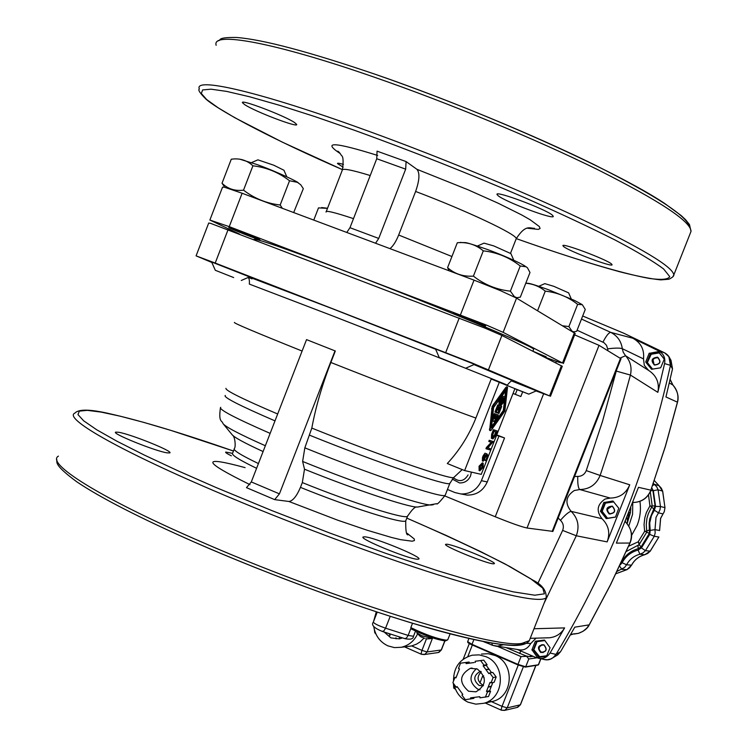 <?xml version="1.0" encoding="UTF-8"?>
<svg xmlns="http://www.w3.org/2000/svg" width="748" height="748" viewBox="0 0 748 748"><rect width="100%" height="100%" fill="white"/><g stroke="black" fill="none" stroke-linecap="round" stroke-linejoin="round"><path stroke-width="1.12" d="M480.197 466.668L482.703 464.33L482.834 467.304L480.328 469.641L480.197 466.668M480.029 469.333L482.011 466.967L482.18 464.302M274.666 499.627L246.485 487.649L251.3 481.936L306.54 339.62L335.319 350.99L330.85 362.481C322.033 385.295 315.693 407.164 311.813 428.08L304.838 447.837L302.622 461.451L304.501 469.202L302.323 482.582L300.453 487.369C296.591 496.354 292.739 501.048 288.896 501.469L274.666 499.627L279.425 493.858L335.011 350.877M485.536 454.896L483.722 457.701L483.647 460.076L486.77 453.756L487.892 455.28L485.779 460.656L487.2 456.14L486.565 455.27L483.189 461.236L483.348 457.739L485.153 454.747M483.386 459.45L485.284 455.121L486.106 455.457M485.817 453.531L484.985 453.195L483.189 455.691L484.021 456.028M493.596 407.51L506.518 389.801L503.928 411.25L491.473 428.062L493.596 407.51M496.317 420.152L503.329 410.484L504.713 398.768M506.957 387.408L506.695 386.856L505.704 387.558L492.147 406.426L489.631 430.343M492.343 409.193L494.176 404.518L507.537 387.184L504.863 411.063L491.473 429.922L490.417 430.661L490.192 429.52L492.343 409.193L491.492 408.857M501.59 403.088L501.973 402.368L502.815 402.695L501.684 404.042L501.796 402.312L503.563 397.814L504.573 398.207L502.815 402.695M500.103 402.751L500.646 401.863L501.487 402.19L500.262 403.527L500.319 401.751L502.086 397.244L503.245 397.693L501.487 402.19M503.049 403.013L501.254 405.192L501.076 403.649L499.795 404.668L499.879 401.947L502.226 395.963L505.339 397.179L503.049 403.013M498.991 404.359L499.038 401.62L499.879 401.947M239.491 234.049L209.87 220.043L229.243 226.653L486.78 325.221L503.133 332.346L562.515 362.976L559.065 362.322L543.74 356.721M575.184 333.486L516.55 298.115L500.347 290.598L474.036 280.135L242.128 193.246L224.587 187.262L222.539 187.159L209.926 219.903M196.098 255.825L208.72 223.026L210.674 223.381L485.546 328.363L501.908 335.45L562.272 366.296M536.082 390.952L549.556 395.898L472.007 362.939L215.209 263.053L196.079 255.863L211.834 262.464M343.145 167.169L337.451 163.532C337.357 162.933 339.368 163.223 343.463 164.42M294.637 122.607L296.647 124.392C298.826 128.273 255.236 111.704 244.792 104.701L242.483 102.738C239.809 98.643 284.979 115.847 294.637 122.607M611.49 263.969L612.051 264.67C613.295 267.849 569.116 251.309 563.627 246.56L562.926 245.755C561.206 242.38 606.759 259.453 611.49 263.969M552.398 215.2L553.249 216.256C554.848 220.37 505.386 201.913 498.084 195.686L497.018 194.48C494.802 190.104 546.059 209.253 552.398 215.2M533.511 349.615L533.642 349.279C535.559 347.24 433.242 304.567 344.772 270.935C284.446 248.093 254.142 237.63 253.881 239.547M533.642 349.279L532.885 351.205L546.18 356.787L539.43 354.533M258.696 239.145L259.949 239.818C261.632 241.024 236.377 231.226 230.225 228.28L228.869 227.57C227.027 226.289 252.805 236.293 258.696 239.145M484.994 325.474L485.63 325.857C487.088 327.054 458.861 316.161 454.279 313.758L453.569 313.337C451.914 312.056 480.721 323.183 484.994 325.474M447.584 267.653C454.691 273.955 463.293 276.779 473.4 276.134C484.405 284.698 496.728 289.7 510.379 291.15L514.418 296.685L516.887 297.704L520.318 297.162L529.986 272.515L527.48 267.849L526.143 266.793L520.234 265.998C509.369 257.434 497.046 252.385 483.292 250.851C475.878 244.587 467.21 241.885 457.309 242.745L447.584 267.653L449.155 270.813M486.639 249.215C459.711 240.043 468.089 243.437 460.347 242.361L460.394 242.352M477.514 245.999L484.021 243.137L493.755 245.905L510.893 253.609M456.635 364.482L439.272 357.581L456.635 364.482M439.272 357.581L435.523 348.998L474.578 364.323M224.148 186.317L222.025 183.241C227.785 188.898 234.947 191.208 243.521 190.16C254.479 198.529 266.699 203.484 280.173 204.999L282.361 208.318M293.674 212.563L303.323 188.655L300.743 184.784L297.424 182.334L289.541 180.764C278.705 172.386 266.494 167.402 252.918 165.794C246.905 160.184 239.697 157.996 231.272 159.231L222.025 183.241M251.543 162.587L257.901 159.848L273.759 165.205L283.931 170.235M327.484 208.374L318.489 207.888L313.767 220.09M562.814 325.81L568.891 326.567L571.949 331.14L573.688 331.869L576.671 331.271L585.263 309.457L582.346 304.726L577.634 304.361C568.115 296.853 557.325 292.449 545.255 291.15C539.607 286.484 533.118 283.847 525.769 283.258M538.803 286.288L544.815 283.642L553.819 286.325L568.62 292.861L571.285 298.966M514.157 388.334L528.799 394.14L514.876 388.764M511.969 381.097L536.381 390.821M233.675 277.573L215.302 270.28L233.675 277.573M215.302 270.271L211.609 261.968L249.495 276.882M364.734 536.821C374.234 537.251 422.732 557.167 418.805 559.055L417.478 559.242C408.857 559.261 358.601 538.644 363.145 536.98L364.734 536.821M446.752 544.217C453.952 544.488 497.345 562.253 494.288 563.702L493.409 563.824C486.911 563.899 442.171 545.601 445.686 544.329L446.752 544.217M231.375 455.812C227.102 453.727 225.204 452.475 225.69 452.063L232.385 453.307M118.689 432.269C130.984 434.233 173.938 451.577 169.777 452.905L167.122 452.849C155.547 451.25 111.022 433.307 115.697 432.138L118.689 432.269M277.667 413.999C242.23 398.843 224.998 390.288 225.952 388.324M483.161 467.378L479.851 470.791L479.87 466.584L483.18 463.18L483.161 467.378M483.068 463.134L482.357 462.844L479.038 466.247L479.131 470.501M375.552 243.24L378.731 238.444L405.668 169.151L406.089 161.568L416.898 169.291C419.965 172.863 419.535 180.249 415.617 191.46L398.665 235.022C396.085 241.454 393.196 245.989 389.998 248.645M483.292 250.851L473.4 276.134M520.234 265.998L510.379 291.15M252.918 165.794L243.521 190.16M289.541 180.764L280.173 204.999M545.255 291.15L537.578 310.701M577.634 304.361L568.891 326.567M454.251 477.074L453.681 477.57C449.735 479.627 378.619 455.036 311.813 428.08M346.773 232.45L349.98 227.701L376.74 158.735L377.067 151.152L406.089 161.568M494.241 430.035L497.42 431.044L495.662 435.514L492.988 438.88L492.221 438.646L492.474 434.532L494.241 430.035L493.409 429.698L491.642 434.195L492.474 434.532M493.437 437.711L492.689 437.486L492.857 434.476L494.101 431.306L496.644 432.101L495.4 435.271L493.437 437.711L492.605 437.374L494.578 434.934L495.4 435.271M491.642 434.195L491.389 438.309L492.221 438.646M493.409 429.698L497.42 431.044M494.578 434.934L495.793 431.839M502.226 395.963L505.339 397.179M500.608 397.627L499.038 401.62M500.646 401.863L502.413 397.366M501.973 402.368L503.741 397.88M491.558 426.612L495.017 421.909M504.909 397.01L505.583 390.914M501.73 406.37L498.935 413.476L498.046 413.167L499.094 412.167L500.964 407.408L499.945 407.034L498.355 410.175L499.636 406.912L498.458 406.482L496.579 411.269L496.691 412.681L495.784 412.363L498.598 405.21L501.73 406.37L498.598 405.21M495.784 412.363L494.952 412.036L497.757 404.883M498.785 406.603L497.514 409.848L498.355 410.175M498.046 413.167L497.205 412.831L498.262 411.839L500.122 407.09M498.262 411.839L499.094 412.167M498.346 414.981L495.55 422.087L494.652 421.788L495.709 420.787L497.579 416.019L496.56 415.664L494.961 418.815L496.242 415.551L495.054 415.14L493.175 419.927L493.297 421.33L492.39 421.031L495.195 413.878L498.346 414.981L495.195 413.878M492.427 418.45L494.353 413.551M495.391 415.262L494.119 418.478L494.961 418.815M494.652 421.788L493.82 421.461L494.877 420.451L496.728 415.729M494.877 420.451L495.709 420.787M490.08 440.6L493.287 441.554L487.799 447.996L490.464 448.744L490.005 449.903L486.78 449.006L492.231 442.536L489.622 441.769L490.08 440.6L489.248 440.273L493.287 441.554M489.622 441.769L488.79 441.432L489.248 440.273M486.78 449.006L485.948 448.678L486.406 447.51L491.333 442.274M486.406 447.51L487.238 447.846M487.874 447.921L490.464 448.744M483.348 457.739L482.516 457.411L483.189 455.691M482.516 457.411L482.367 460.899M486.434 455.831L487.2 456.14M484.891 459.581L484.629 460.244L485.461 460.581M485.891 453.569L486.77 453.756M464.63 470.576L447.304 463.526C459.609 450.259 469.127 435.112 475.878 418.057L491.193 379.002L514.923 388.651L481.254 474.354L464.63 470.576L499.327 382.181M506.518 386.847L506.162 387.735M306.54 339.62L335.319 350.99M513.053 393.411L520.823 396.524L522.674 391.812M515.344 394.308L517.177 389.661M513.025 393.476L520.823 396.524M496.588 435.317L504.535 437.982L496.765 434.878M461.955 494.026L467.098 495.092C476.476 495.185 483.189 490.8 487.257 481.946L504.535 437.982M467.098 495.092L461.049 493.979C470.52 494.073 477.308 489.641 481.413 480.684L498.879 436.234M461.049 493.979L454.99 492.567L447.454 489.473M602.121 510.482L602.336 512.361L602.121 510.482M607.217 518.495L606.768 517.906L607.993 518.373M612.266 506.349C615.969 510.716 614.996 513.184 609.33 513.764C605.637 509.407 606.619 506.938 612.266 506.349M612.313 506.125C616.23 510.744 615.193 513.362 609.199 513.979C605.282 509.36 606.319 506.742 612.313 506.125M610.256 514.016L609.798 513.867C606.17 510.117 606.862 507.565 611.892 506.218L607.479 509.145L607.993 512.371L610.256 514.016M611.78 506.19C606.656 507.443 605.917 509.986 609.564 513.811L610.134 513.998M647.254 363.126L647.244 361.658L647.516 363.64L645.767 361.864L649.124 353.365L650.536 354.3M650.592 354.468L651.443 353.729L647.413 362.5M652.004 369.26L652.48 369.185M659.773 353.14L658.492 352.635L659.287 352.532M657.529 357.422C661.269 361.686 660.288 364.173 654.584 364.874C650.854 360.611 651.835 358.133 657.529 357.422M657.576 357.179C661.531 361.686 660.493 364.323 654.453 365.071C650.508 360.555 651.545 357.927 657.576 357.179M657.941 357.703L655.22 357.694L653.013 359.592L654.079 364.641C651.527 360.237 652.808 357.927 657.941 357.703M658.418 357.899L657.735 357.563C652.537 357.843 651.274 360.181 653.976 364.575M533.81 648.871L534.035 650.741L533.81 648.871M535.54 641.186L537.868 640.924L536.466 642.158L537.129 641.214L535.54 641.186L544.591 640.157L550.07 647.759L546.479 656.389L537.719 657.52L546.479 656.379L540.056 657.221L533.922 649.816M537.719 657.52L539.261 657.146L538.261 656.407L539.037 656.669M543.824 644.944C547.452 649.376 546.489 651.835 540.907 652.303C537.279 647.861 538.251 645.412 543.824 644.944M543.852 644.729C547.704 649.432 546.676 652.032 540.767 652.527C536.924 647.824 537.952 645.225 543.852 644.729M543.132 652.546L541.449 652.237C538.111 649.283 538.364 646.749 542.207 644.636L539.327 647.02C538.682 650.255 539.944 652.097 543.132 652.546M542.066 644.636C538.102 646.683 537.812 649.227 541.178 652.265L543.001 652.565M444.957 640.83C436.645 639.718 425.49 635.791 411.475 629.04L410.82 627.6L412.522 623.262M416.982 631.723L416.748 632.845L421.769 635.716L431.465 638.455M420.311 636.398L421.489 637.128M421.75 636.987L424.574 638.353M425.799 638.68L427.669 638.885M571.014 634.351L574.707 633.734M589.321 624.627L586.834 628.105L583.019 631.303L578.494 633.332L574.221 634.033M625.3 521.795C631.34 527.873 632.864 534.96 629.891 543.076L610.564 584.581L589.181 624.861L574.791 627.161L560.57 651.704L556.016 654.407C609.657 564.974 647.796 468.613 670.442 365.342L672.517 368.858L665.944 396.973L677.501 402.2L665.355 446.537L650.863 490.164C647.815 497.551 642.336 501.637 634.416 502.432L632.883 502.45M670.096 379.675L672.994 385.136M669.329 382.995L672.854 384.986C677.286 389.886 678.819 395.599 677.445 402.125L665.299 446.5L650.863 490.164L638.474 487.322L616.371 543.104L629.975 543.048L610.658 584.534L589.284 624.795C587.526 628.488 583.926 631.331 578.494 633.332L570.715 634.369M616.371 370.569L616.259 371.073L630.414 375.057L657.847 392.345L664.579 363.575L670.442 365.342C671.405 359.76 669.469 355.59 664.626 352.841L623.86 333.262L582.683 315.993L623.86 333.262L664.626 352.841L668.88 356.665L670.442 365.342C647.796 468.613 609.657 564.974 556.016 654.407L553.193 657.567L550.706 658.997L547.218 659.792L543.665 659.418M672.517 368.858L670.984 360.274L669.441 357.628M555.624 656.127L557.765 654.846L560.57 651.704M506.303 647.721L526.059 655.94L530.014 656.744L533.128 656.305M468.585 691.236C458.758 682.559 459.347 674.92 470.342 668.319L477.308 669.002C487.06 677.398 486.63 685.009 476.009 691.835L468.585 691.236M474.11 662.541L469.295 663.167L469.146 662.036L460.525 663.177L465.957 662.466L466.098 663.607L470.941 662.98M470.744 662.999L473.643 662.606M491.576 672.639L486.228 665.383L487.098 664.701L483.732 660.129L475.167 661.269L480.618 660.549L483.993 665.14L483.124 665.842L485.845 669.535L488.94 669.058M489.229 669.46L485.845 669.535M460.525 663.177L458.459 668.46L459.478 668.908L455.971 677.856L454.962 677.408L456.224 677.211M491.24 686.561L488.164 687.132L486.481 691.395L489.575 690.797L492.82 682.541M488.164 687.132L491.417 686.103M454.962 677.408L452.895 682.69L456.243 687.281L457.103 686.589L462.788 694.378L461.918 695.07L465.284 699.679L473.895 698.361L473.774 697.454M470.726 698.997L470.576 697.856L479.814 696.697L479.964 697.837L488.519 696.528L490.595 691.255L489.575 690.797M486.135 669.928L488.855 673.63L489.734 672.938L493.119 677.548L491.034 682.859L490.015 682.4L488.341 686.673M486.481 691.395L487.509 691.853L485.424 697.155M475.317 662.41L475.167 661.269M491.034 682.859L494.11 682.307L496.176 677.024L492.801 672.443L489.734 672.938M487.509 691.853L490.595 691.255M493.119 677.548L496.176 677.024M483.124 665.842L486.228 665.383M483.993 665.14L487.098 664.701M480.618 660.549L483.732 660.129M466.098 663.607L469.295 663.167M465.957 662.466L469.146 662.036M456.243 687.281L457.449 687.066M481.263 671.863C476.7 676.566 477.065 680.895 482.376 684.831L483.507 685.224M483.199 685.879L479.047 685.43C473.054 680.175 473.4 675.519 480.066 671.47L480.758 671.349M497.738 646.459L521.038 656.604L526.629 656.323L528.78 658.988L536.737 657.838M520.468 704.728L517.111 707.449M501.581 710.226L504.891 710.273L507.209 707.87L502.03 706.355L501.225 709.207L501.581 710.226M453.625 687.262L453.849 688.225L455.513 689.282M454.073 684.831L453.438 684.121L453.802 688.16M483.722 675.912L482.61 676.136L484.274 677.884M488.949 701.035L491.735 701.652M453.512 681.11C453.484 667.525 459.711 658.885 472.166 655.201L479.122 654.865L485.91 656.669C506.218 664.374 504.704 698.286 483.778 703.288L475.85 704.149L468.07 702.194C460.525 698.548 455.812 692.517 453.914 684.102M481.478 654.051L488.332 653.715L495.017 655.5C515.017 663.065 513.53 696.407 492.923 701.344L489.697 702.035M399.423 638.512L399.282 637.408L400.461 637.249M389.259 635.884L390.101 635.211L388.885 633.547M400.264 637.184L399.282 637.408M395.944 637.764L396.085 638.876M441.414 649.872L439.011 652.312L437.692 652.63M421.62 654.313L424.855 654.332L427.127 651.938L421.947 650.395L421.189 653.238L421.62 654.313M402.508 637.894L399.404 638.867L390.942 637.913L384.182 632.041M417.58 633.93C414.14 641.083 408.698 645.533 401.255 647.282L394.458 647.609L387.857 645.842C379.956 642.018 375.262 635.622 373.776 626.637M423.929 638.194L420.142 641.887L416.589 644.121L411.718 645.917L407.875 646.45M373.626 621.345L376.281 611.817M652.209 506.19L649.928 505.891L652.022 506.948M627.133 523.637L630.368 512.866L630.826 507.836M629.012 512.492L627.086 523.581M630.368 512.866L629.105 512.249M630.153 509.566L630.76 509.631M626.918 517.775L627.684 522.263L626.843 523.301M625.609 521.029L625.375 521.805M649.666 492.96L650.442 492.521M646.983 531.183L644.645 531.314L646.852 531.95M639.783 543.787L638.194 541.814L639.175 544.563M649.124 353.365L658.334 351.616L664.299 359.068L660.652 367.801L651.545 369.26L645.814 362.2M600.494 511.351L603.795 502.544L612.939 500.992L618.792 508.266L615.482 517.092L606.329 518.626L600.494 511.351L602.093 511.679M536.138 638.081L530.781 643.467L526.47 643.327M605.113 499.028C597.063 504.489 596.034 511.062 602.047 518.729C608.685 525.302 610.377 533.015 607.133 541.889L629.741 484.798C626.02 493.502 619.512 497.925 610.218 498.065L605.113 499.028M544.086 603.215L576.297 535.774C579.719 526.377 577.998 518.233 571.135 511.351C564.656 503.217 565.712 496.279 574.296 490.52L579.756 489.529C578.213 488.266 577.55 483.891 577.765 476.42L574.548 476.504M577.091 330.214L604.019 342.706L606.506 345.352L607.657 348.83C615.221 347.914 620.111 347.867 622.308 348.68L643.514 358.909L644.299 365.342L648.6 370.41M657.847 392.345C659.605 383.032 656.632 375.795 648.927 370.615L625.562 355.739L623.224 352.196L622.308 348.68C621.233 341.238 617.38 335.805 610.779 332.393L581.476 319.059M664.626 352.841L658.689 350.915L632.817 338.227L610.779 332.393C608.872 332.486 606.263 335.73 602.963 342.107M483.46 641.616L488.921 643.776M620.073 358.049L625.562 355.739C630.442 361.219 632.06 367.661 630.414 375.057L616.576 425.649L600.139 475.448L586.254 470.604C584.646 474.4 581.813 476.336 577.765 476.42M602.047 518.729L571.135 511.351C568.957 511.707 565.385 514.689 560.439 520.299C563.319 523.161 564.048 526.536 562.636 530.416L537.765 583.599M610.218 498.065L579.756 489.529C589.452 489.323 596.25 484.629 600.139 475.448L629.741 484.798M484.349 641.793L492.474 645.318L496.765 646.328L503.217 644.776M632.817 338.227C640.905 342.64 644.467 349.54 643.514 358.909M543.684 659.427L544.825 659.671C549.238 660.484 552.968 658.726 556.016 654.407L550.07 653.023L564.618 627.899L533.997 628.75M564.618 627.899C561.14 633.734 556.091 637.025 549.481 637.764L546.844 637.801M530.781 643.467C527.948 648.282 524.255 650.423 519.71 649.89L518.065 649.61M517.429 649.507L536.082 657.576L544.825 659.671M537.41 657.389L531.95 649.788L535.269 641.391M531.95 649.788L533.782 649.582M531.996 650.134L533.829 649.919M603.795 502.544L605.712 502.983M600.448 511.015L602.047 511.342M606.011 518.495L606.525 518.598M604.066 502.338L605.983 502.768M645.767 361.864L647.198 362.78M658.334 351.616L658.829 351.962M649.395 353.149L650.807 354.084M550.07 653.023C547.012 657.389 543.235 659.166 538.747 658.362M658.689 350.915C663.598 353.682 665.552 357.899 664.579 363.575M480.001 689.815L477.617 689.076C469.22 682.644 468.837 675.837 476.467 668.675M621.018 358.788L599.026 345.333L574.642 334.87M552.884 531.389L527.013 528.013C521.45 526.826 510.865 523.076 495.251 516.756L444.864 495.971M452.278 479.075L459.506 482.937C464.658 483.058 468.351 480.693 470.595 475.831L471.39 472.11M468.089 474.915C464.115 481.366 459.244 482.32 453.466 477.776M482.011 466.967L482.834 467.304M507.209 385.229L507.228 385.164C508.088 384.968 413.233 347.315 332.196 315.75L249.327 284.09M249.121 277.05L332.421 308.728L435.645 349.269L332.364 308.7L249.178 277.022M248.448 277.349L252.001 278.873M302.099 351.046C254.844 332.056 232.31 322.528 234.507 322.444M503.46 410.007L504.292 410.334M505.704 387.558L506.536 387.885M229.243 226.653L242.128 193.246M503.133 332.346L516.55 298.115M561.43 365.716L549.556 395.898M459.235 317.965L445.696 352.598M216.153 45.291C211.273 31.192 272.814 41.869 373.991 77.081C448.519 102.915 535.802 139.109 597.418 169.516C659.83 200.95 691.03 221.576 691.021 231.394L690.282 233.245M218.491 40.785C221.352 40.074 216.611 37.232 236.574 37.475C262.875 39.485 309.448 51.874 376.272 74.641C486.574 112.686 616.511 171.329 664.374 203.25L681.138 215.527L685.598 219.706L689.488 224.578L691.021 231.394L673.808 274.955C674.013 276.096 672.396 277.517 668.946 279.228L660.83 279.883C650.751 278.882 636.978 276.152 619.512 271.711C590.64 263.792 556.222 252.759 516.27 238.621C572.762 258.64 621.326 273.366 649.32 278.434C661.41 280.098 668.216 279.49 669.74 276.62L663.598 268.953C653.761 261.585 637.754 252.02 615.567 240.248C590.013 227.373 559.822 213.227 524.993 197.799C468.744 173.564 412.008 151.096 354.786 130.386L314.599 116.501L279.135 105.178L249.57 96.763L226.728 91.415L211.048 89.18L202.633 89.938L201.315 93.481L206.663 99.54L218.136 107.777L235.04 117.857L282.276 142.12L342.462 169.656C277.012 141.204 221.258 112.293 206.196 99.334C200.006 93.229 197.724 89.788 199.361 89.021C193.629 77.166 254.161 90.312 354.917 126.3C429.137 152.732 516.466 188.524 578.475 217.752C641.326 247.878 673.106 266.942 673.808 274.955L672.845 276.76M530.005 638.848L529.294 640.662L521.917 643.364C494.699 649.451 327.334 597.633 195.004 539.093C97.736 496.635 45.563 463.049 58.419 456.13M546.807 596.437L546.246 597.755C540.308 603.038 504.302 595.417 438.206 574.903C373.346 554.315 285.643 521.487 213.75 490.697C116.071 448.996 62.935 417.786 74.959 413.064C78.774 408.894 90.723 409.203 110.826 413.99C141.858 421.04 182.736 433.382 233.46 451.016M56.82 459.655C57.259 462.32 53.276 464.461 76.913 481.89C100.597 497.859 139.951 518.009 194.966 542.356C272.207 576.25 367.885 611.013 433.747 629.442C471.118 639.746 497.925 645.103 514.147 645.496C522.197 645.44 527.246 643.822 529.294 640.662L546.246 597.755C546.517 590.49 541.973 584.553 532.595 579.952L505.106 563.973C477.701 549.976 444.938 534.689 406.809 518.112L446.238 535.465L481.029 551.79L509.706 566.47L530.762 578.821L542.768 588.171L544.413 593.828L534.755 595.212L513.324 591.864L480.394 583.608L437.159 570.593L385.8 553.361L329.372 532.885L271.589 510.482L216.368 487.659L177.706 470.679L144.205 455.018L116.94 441.226L96.642 429.726L83.645 420.797L77.97 414.588L79.335 411.129L87.273 410.353L101.139 412.101L120.232 416.197L143.775 422.386L170.993 430.427L233.46 451.025M524.722 642.934C516.204 649.105 479.225 642.663 413.784 623.598C349.69 604.393 264.68 572.893 195.153 542.403M376.366 74.697C448.753 99.755 533.333 134.762 593.949 164.551C655.444 195.378 687.206 216.041 689.226 226.541M340.34 153.667C321.64 141.26 334.085 141.858 377.665 155.453M416.898 169.291L468.005 189.768L498.308 203.288L521.721 214.957L530.089 219.716L539.317 226.541L540.075 228.486L538.308 229.402L527.667 228.234M326.287 211.469L342.173 170.469C341.714 167.963 351.064 169.656 370.223 175.537M228.065 229.692L215.209 263.053M501.908 335.45L488.509 369.634M460.469 314.815L474.036 280.135M562.515 362.976L574.408 332.748M512.502 380.956C521.263 383.92 508.434 378.46 473.998 364.575L512.717 380.751C512.062 380.106 510.23 381.574 507.228 385.164L507.125 385.416M407.155 533.315L414.261 538.962L414.411 540.542L412.176 541.206L400.619 539.663L391.475 537.447L367.371 530.304L337.526 520.122L288.896 501.469M249.972 484.639C202.147 461.17 200.52 455.504 245.101 467.631M406.005 520.178L405.753 520.814C403.705 524.442 351.111 507.957 300.453 487.369M407.782 515.615L407.538 516.242C405.538 519.748 352.991 503.152 302.323 482.582M419.45 506.751L417.244 507.079C407.66 507.172 354.206 489.36 304.501 469.202M433.326 504.713L431.016 505.031C420.666 505.124 359.199 484.442 302.622 461.451M445.406 494.68L445.172 495.27C443.461 498.981 372.186 475.176 304.838 447.837M450.025 482.899L449.819 483.432C448.276 486.714 377.132 462.507 309.728 435.252M326.063 212.058C325.371 210.151 334.515 212.348 353.495 218.64M415.617 191.46C467.089 210.889 517.195 234.638 516.242 238.687L515.989 239.323M398.665 235.022L451.932 256.517M376.74 158.735L405.668 169.151M349.98 227.701L378.731 238.444M489.36 429.184L490.192 429.52M493.334 404.191L494.176 404.518M503.105 410.923L503.928 411.25M275.002 420.872C239.36 405.481 222.801 397.01 225.307 395.44M270.15 433.382C234.573 417.842 218.098 409.156 220.716 407.305M265.344 445.743C239.416 434.205 225.27 426.781 222.913 423.48C222.193 420.189 218.369 422.957 220.389 408.137M263.1 451.549C244.185 442.853 233.778 437.159 231.899 434.448L223.474 424.163M258.434 463.564C240.463 454.943 232.478 449.894 234.47 448.417C235.807 446.958 235.199 436.692 232.469 435.13M256.592 468.304C238.64 459.637 230.674 454.532 232.693 452.989L234.161 449.23M251.3 481.936L279.425 493.858M475.878 418.057C449.642 408.679 386.791 384.612 330.85 362.481M481.413 480.684L487.257 481.946M602.215 511.239L605.384 503.245M607.46 518.158L602.243 511.408M615.492 517.055L607.61 518.224M605.515 503.133L613.846 501.88M613.201 501.431L606.254 502.478L613.22 501.431M602.355 512.371L606.637 517.925M602.065 510.351L604.674 503.759L602.084 510.342M652.621 369.157L647.441 362.658M659.325 352.972L664.261 359.143M650.723 354.356L659.175 352.916M658.418 352.542L651.471 353.729L658.446 352.532M647.525 363.65L651.891 369.129M647.254 361.639L649.872 355.029L647.272 361.63M533.894 649.647L537.036 641.709M546.919 655.734L539.186 656.735M537.167 641.606L544.909 640.578M544.376 640.064L537.868 640.924M534.053 650.741L538.251 656.37M536.353 642.205L533.782 648.722L536.353 642.177M404.659 638.53L406.398 638.166L408.127 635.426L385.575 628.189C378.151 625.571 374.075 623.542 373.327 622.102L377.235 612.126M382.135 631.331L383.846 630.947L385.575 628.189L390.222 616.333M447.828 639.652L446.416 640.185C437.486 638.97 425.631 634.772 410.82 627.6M413.485 636.277L408.127 635.426L410.848 628.498M570.378 634.968L572.734 634.201L570.397 634.93M520.73 650.928L519.701 653.546M530.613 655.211L530.014 656.744M470.37 668.319L472.063 668.067M526.461 656.192L525.302 655.697M521.038 656.604L517.971 664.402L472.016 644.337L471.951 644.832L517.887 664.888L517.971 664.402L525.722 666.777L517.915 664.907L525.358 667.104L537.859 665.094M538.102 665.056L538.579 664.663L538.102 665.056M468.155 642.298L471.932 644.823L517.897 664.897M538.597 664.626L540.879 658.82M540.739 658.792L538.382 664.766L525.722 666.777L528.78 658.988M473.858 639.615L472.016 644.337L467.678 641.662L468.912 638.502M535.82 665.43L520.318 704.84L507.209 707.87L523.338 666.842M518.261 665.056L502.03 706.355L491.567 701.699M467.818 656.566L472.343 645M444.78 640.896L441.236 649.984L427.127 651.938L432.625 637.866M426.482 638.783L421.947 650.395L411.718 645.917M374.636 632.107L376.038 634.267M638.109 550.06L639.886 554.231L642.953 552.903L645.43 550.659L654.276 536.279L649.75 534.399L641.438 547.91L638.109 550.06C631.003 551.996 625.683 556.222 622.14 562.739L620.045 565.067M651.742 487.93L653.331 490.697L655.566 506.415L660.465 506.499L658.081 489.781L662.625 491.137L664.972 507.64L660.465 506.499L659.979 509.837L658.483 512.857L654.369 510.23L651.405 515.662L649.703 522.946L650.18 530.416L654.996 529.649L656.015 517.382L658.483 512.857L663.018 513.913L660.577 518.373L659.577 530.491L654.996 529.649L655.164 533.025L654.276 536.279L658.866 537.036L650.134 551.229L647.684 553.445L644.664 554.754C638.82 556.344 634.444 559.813 631.527 565.161L626.59 564.777C629.545 559.354 633.977 555.839 639.886 554.231L644.748 554.726M619.578 566.077L621.859 569.35L626.852 569.686L615.95 573.716L626.899 569.677L631.527 565.161L629.554 567.807L626.974 569.63M617.053 571.407L624.599 567.461L626.59 564.777L622.14 562.739M663.074 513.839L664.299 511.688L664.972 507.64L664.243 511.679L660.643 518.383L659.596 530.584M654.322 480.59L661.251 488.117L662.691 491.174L664.972 507.705M662.653 491.249L659.007 485.704L654.425 484.293L652.508 485.751M653.331 490.697L658.081 489.781L656.697 486.733L653.341 483.395M655.566 506.415L654.369 510.23M650.18 530.416L649.75 534.399M648.479 494.811L649.928 505.891L646.412 512.502L644.823 517.728L644.047 524.507L644.645 531.314L638.194 541.814L628.572 546.255M638.605 545.17L637.969 545.442L638.184 548.714L641.13 546.825L649.442 533.202L649.152 523.366L649.703 518.99L655.08 505.798L652.882 490.267L651.695 488.061M646.992 530.8L649.713 529.949M651.873 507.303L654.033 509.173M652.265 506.031L655.08 505.798M631.518 535.531L637.165 525.283C640.195 517.523 641.111 509.528 639.914 501.3M632.761 502.778L632.574 514.362L628.816 525.975M650.601 491.034L652.882 490.267M646.852 532.118L649.339 533.464M639.11 544.722L641.13 546.825M621.616 561.701L621.747 561.776C625.393 555.063 630.873 550.715 638.184 548.714M621.167 562.655L621.747 561.776M641.438 547.91L645.43 550.659L650.208 551.136M654.332 480.553L659.082 485.77M631.574 565.067L631.602 565.151C634.519 559.803 638.876 556.334 644.692 554.754L650.208 551.22L658.895 536.971M519.71 649.89L492.474 645.318L491.847 643.149M607.657 348.83L607.928 350.709M607.133 541.889L576.297 535.774L562.636 530.416M558.176 517.999L560.439 520.299M616.259 371.073L602.542 421.227L586.254 470.604M552.155 531.491L620.513 358.311M527.013 528.013L599.026 345.333M495.251 516.756L543.609 393.831M555.801 362.855L556.372 361.387M249.364 283.997C249.58 279.986 249.093 277.845 247.897 277.583M562.29 366.24L550.453 396.309M257.022 164.541L240.445 159.389M327.531 208.262L321.621 207.542M548.05 289.57C525.676 281.557 529.434 283.885 525.863 283.034M479.851 470.791L479.029 470.455M241.286 280.472L249.542 276.863M528.799 394.14L536.41 390.811M548.349 289.682L574.529 300.453L581.776 304.371M572.837 331.813L573.632 331.85M283.903 170.17L286.793 176.762M257.621 164.766C277.994 172.115 299.181 182.484 298.265 182.849M466.051 368.072L474.625 364.304M510.884 253.591L513.801 260.267M487.079 249.374C501.459 254.591 520.197 262.707 525.255 266.251M515.727 297.648L516.831 297.685M342.481 169.646C343.538 161.11 343.22 156.435 341.527 155.612C339.863 152.929 338.592 151.451 337.713 151.171L339.657 152.788M575.221 333.384L563.366 363.5M462.217 469.594L453.681 477.57L449.819 483.432L445.172 495.27C439.637 502.207 436.813 505.012 436.701 503.685L417.244 507.079C415.439 506.218 412.204 509.266 407.538 516.242L405.753 520.814C405.575 531.23 406.416 535.849 408.286 534.67L408.118 534.502M528.247 228.084L534.493 228.29C530.052 228.608 525.919 223.774 516.242 238.687L510.538 253.254M499.795 404.668L498.953 404.341M501.225 405.182L500.384 404.855M490.417 430.661L489.585 430.324M507.509 387.174L506.723 386.866M483.124 461.207L482.301 460.871M506.209 387.754L506.574 386.838M602.336 512.361L606.665 517.962M647.516 363.64L651.91 369.157M534.035 650.741L538.261 656.407M450.1 633.874L447.753 639.83L445.462 640.914C436.767 639.783 425.378 635.809 411.307 628.975M415.533 631.05L413.457 636.361C413.345 638.998 410.512 639.774 404.958 638.68L382.424 631.48C374.075 628.077 371.036 624.982 373.289 622.196M416.748 632.845L420.198 636.324M420.685 636.651L421.545 637.165M427.435 638.885L431.166 638.624M431.437 638.521L431.886 637.614M625.319 521.767C631.611 528.696 633.163 535.792 629.975 543.048M650.938 490.174C647.908 497.672 642.401 501.758 634.416 502.432L632.976 502.198M672.91 385.033L670.171 379.367M672.948 385.07C677.548 390.914 679.062 396.618 677.501 402.2M557.765 654.846L553.193 657.567M480.066 671.47L480.777 671.358M467.659 641.709C467.276 642.41 468.697 643.458 471.951 644.832M485.2 702.989L501.412 710.217L504.535 710.404L517.7 707.309L520.458 704.756L535.933 665.411M463.18 659.231L469.323 643.551M479.907 683.027L482.582 676.22M492.923 701.344L483.778 703.288M404.537 646.87L421.442 654.285L424.144 654.556L438.319 652.537L441.404 649.909L444.92 640.905M374.327 629.545L374.832 632.976M411.11 646.048L401.255 647.282M626.244 551.51L639.044 544.731L646.786 532.118L646.272 524.582L646.917 518.392L648.357 513.624L652.219 506.003L650.264 491.801M530.22 638.325L549.481 637.764M621.046 358.731L552.856 531.473"/></g></svg>
